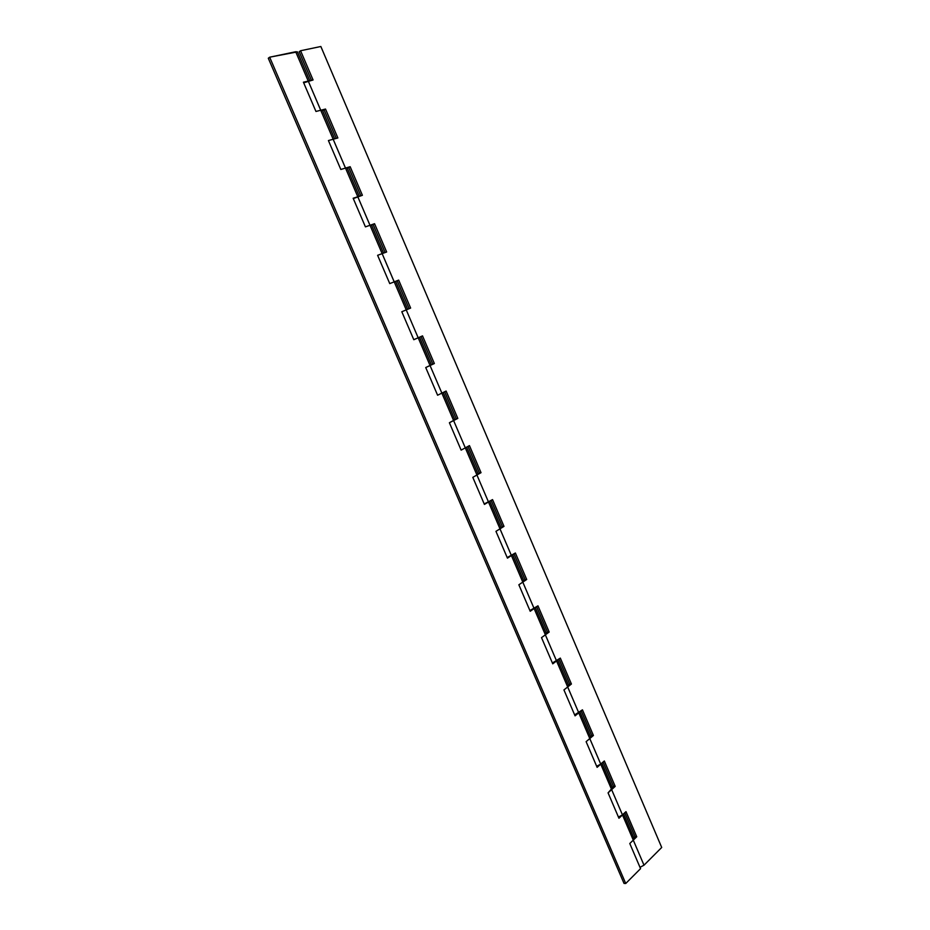 <?xml version="1.0" encoding="UTF-8"?>
<svg xmlns="http://www.w3.org/2000/svg" width="930" height="930" viewBox="0 0 930 930"><rect width="100%" height="100%" fill="white"/><g stroke="black" fill="none" stroke-linecap="round" stroke-linejoin="round"><path stroke-width="1.4" d="M297.449 51.917L295.705 51.755L308.26 81.084L295.705 51.755L269.665 57.195L268.293 58.241L624.018 883.407L625.727 883.5L269.665 57.195L625.727 883.5L640.561 868.643L629.784 843.51L633.272 840.127L634.028 838.256M322.408 110.252L320.745 110.252L333.173 139.244L320.745 110.252L315.956 111.46L303.413 82.2L313.073 79.968L300.576 50.743L320.85 46.5L661.707 847.463L644.002 865.191L622.484 814.936L633.272 840.127L634.028 838.244M347.099 167.923L345.518 168.086L357.794 196.765L345.518 168.086L340.822 169.481L328.418 140.558L337.869 137.954L325.512 109.043L315.956 111.46L303.413 82.2L308.26 81.084L303.68 82.84L313.073 79.968L300.576 50.743L320.85 46.5L661.707 847.463L644.002 865.191L633.272 840.127L636.736 836.768L625.995 811.646L618.95 818.249L608.069 792.86L612.452 787.861M383.567 253.123L371.512 224.944L370.012 225.281L382.149 253.646L370.012 225.281L365.42 226.862L353.156 198.253L362.398 195.288L350.168 166.703L340.822 169.481L328.418 140.558L337.869 137.954L325.512 109.043L324.105 109.984L336.265 138.396L324.105 109.984L325.512 109.043L320.745 110.252L308.26 81.084L320.722 110.252L322.385 110.17M407.631 309.318L395.657 281.36L394.227 281.848L406.236 309.899L394.227 281.848L389.751 283.604L377.615 255.308L386.648 251.984L374.558 223.712L365.42 226.862L353.156 198.253L357.794 196.765L353.295 198.59L362.398 195.288L350.168 166.703L348.738 167.563L360.817 195.788L348.738 167.563L350.168 166.703L345.507 168.086L333.161 139.244L345.483 168.097L347.076 167.865L359.247 196.3M309.783 80.736L297.426 51.859L269.665 57.195L268.293 58.241L624.018 883.407L625.727 883.5L640.561 868.643L629.784 843.51L636.736 836.768L635.051 836.733L624.797 812.774L635.051 836.733L636.736 836.768L625.995 811.646L621.263 815.854L618.438 817.052L622.484 814.936L618.95 818.249L608.069 792.86L615.195 786.385L604.337 760.996L600.745 764.158L611.649 789.605L600.745 764.146L597.118 767.331L586.121 741.663L593.421 735.479L582.447 709.823L578.762 712.833L589.783 738.56L578.762 712.833L575.054 715.856L563.94 689.921L571.415 684.027L560.325 658.103L556.558 660.963L567.695 686.968L556.558 660.963L552.757 663.846L541.516 637.631L549.177 632.028L537.97 605.825L534.111 608.546L522.8 582.122L518.859 584.772L530.216 611.277L534.111 608.534L545.364 634.818L534.111 608.534L530.216 611.277L518.859 584.772L526.706 579.483L515.383 552.99L511.419 555.559L522.8 582.122L511.419 555.559L507.443 558.139L495.957 531.344L503.99 526.368L492.54 499.596L488.483 502.002L476.927 474.998L472.8 477.346L484.414 504.42L488.494 501.991L499.991 528.845L488.494 501.991L484.414 504.42L472.8 477.346L481.031 472.673L469.452 445.61L465.302 447.853L476.927 474.998L465.314 447.853L461.129 450.12L449.399 422.743L457.816 418.395L446.109 391.042L441.866 393.123L453.619 420.569L441.878 393.123L437.6 395.227L425.731 367.548L430.055 365.537L418.186 337.788L430.055 365.537L431.381 364.839L419.558 337.183M612.452 787.85L611.638 789.617L622.484 814.936L611.638 789.617L615.195 786.385L613.521 786.42L603.105 762.077L613.521 786.42L615.195 786.385L604.337 760.996L599.501 765.03L596.653 766.25L600.745 764.158L597.118 767.331L586.121 741.663L593.421 735.479L591.759 735.572L581.192 710.846L591.759 735.572L593.421 735.479L582.447 709.823L574.647 714.903L578.762 712.833L575.054 715.856L563.94 689.921L571.415 684.027L569.776 684.189L559.035 659.079L569.776 684.189L571.415 684.027L560.325 658.103L552.397 663.009L556.558 660.963L552.757 663.846L541.516 637.631L549.177 632.028L547.561 632.261L536.645 606.755L547.561 632.261L549.177 632.028L537.97 605.825L529.914 610.568L534.111 608.546L522.8 582.122L526.706 579.483L525.101 579.774L514.023 553.873L525.101 579.774L526.706 579.483L515.383 552.99L507.187 557.558L511.419 555.559L507.443 558.139L495.957 531.344L503.99 526.368L502.409 526.729L491.156 500.41L502.409 526.729L503.99 526.368L492.54 499.596L484.216 503.967L488.483 502.002L476.927 474.998L481.031 472.673L479.473 473.114L468.034 446.377L479.473 473.114L481.031 472.673L469.452 445.61L461.129 450.12L449.399 422.743L454.875 419.721L443.215 392.46M478.125 474.009L476.927 474.998L478.125 474.021L466.616 447.144M499.991 528.845L501.107 527.729L499.991 528.845L511.419 555.559L499.968 528.856M522.8 582.122L523.857 580.866L522.8 582.122M545.364 634.818L546.352 633.446L545.364 634.818L556.558 660.963L545.352 634.83M567.695 686.968L568.625 685.457L567.695 686.968L578.762 712.833L567.672 686.979M589.783 738.56L590.655 736.932L589.783 738.56L600.745 764.158L589.771 738.571M454.886 419.721L453.619 420.569L465.302 447.853L453.619 420.569L457.816 418.395L456.281 418.907L444.656 391.751L456.281 418.907L457.816 418.395L446.109 391.042L437.6 395.227L425.731 367.548L431.392 364.827M395.68 281.395L398.668 280.104L394.227 281.848L398.668 280.104L410.63 308.062L401.807 311.736L413.803 339.717L418.186 337.788L413.803 339.717L401.807 311.736L406.236 309.899L418.175 337.788L422.522 335.881L434.357 363.537L432.834 364.118L421.034 336.532L432.834 364.118L434.357 363.537L430.055 365.537L441.866 393.123L430.055 365.537L434.357 363.537L422.522 335.881L413.792 339.683L418.175 337.788L406.236 309.899L410.63 308.062L398.668 280.104L389.751 283.604L377.615 255.308L386.648 251.984L374.558 223.712L373.093 224.49L385.101 252.553L373.093 224.49L374.558 223.712L370 225.281L357.794 196.765L369.977 225.293M371.512 224.944L370.012 225.281M635.051 836.733L633.865 837.872L635.051 836.733M299.193 51.766L311.422 80.352L299.193 51.766L300.576 50.743L299.193 51.766M322.478 110.391L324.105 109.984L322.478 110.391M347.157 168.028L348.738 167.563L347.157 168.028M371.547 225.025L373.093 224.49L371.547 225.025M397.191 280.802L409.119 308.69L397.191 280.802M432.834 364.118L431.369 364.804L432.834 364.118M456.281 418.907L454.851 419.651L456.281 418.907M479.473 473.114L478.078 473.905L479.473 473.114M502.409 526.729L501.049 527.577L502.409 526.729M525.101 579.774L523.776 580.669L525.101 579.774M547.561 632.261L546.259 633.202L547.561 632.261M569.776 684.189L568.509 685.189L569.776 684.189M591.759 735.572L590.527 736.618L591.759 735.572M613.521 786.42L612.3 787.512L613.521 786.42M394.227 281.848L382.149 253.646L394.18 281.86M639.991 867.33L644.002 865.191L639.991 867.33M334.661 138.837L322.396 110.193M501.119 527.752L489.773 501.235M523.869 580.901L512.674 554.745M546.375 633.481L535.331 607.685M568.649 685.503L557.756 660.056M590.678 736.979L579.936 711.88M612.475 787.919L601.884 763.158M634.051 838.325L623.6 813.89"/></g></svg>
